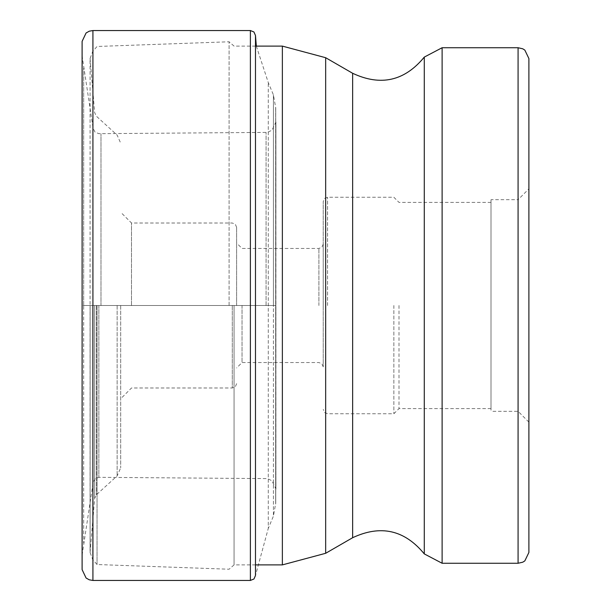 <?xml version="1.0" encoding="UTF-8"?>
<svg xmlns="http://www.w3.org/2000/svg" width="611" height="611" viewBox="0 0 611 611"><rect width="100%" height="100%" fill="white"/><g stroke="black" fill="none" stroke-linecap="round" stroke-linejoin="round"><path stroke-width="0.46" stroke-dasharray="3.06 2.29" d="M82.103 41.372L82.103 569.628M82.103 305.5L82.103 555.178L82.103 55.822L82.103 305.5L273.423 305.5L273.423 94.904L273.423 516.096L273.423 305.5L275.66 305.5L275.66 106.917L275.66 504.083L275.737 107.857L275.737 503.143L275.912 305.5L83.676 305.5L83.676 67.997L83.676 543.003L83.676 305.5L82.103 305.5M491.007 199.69L491.007 408.606L491.007 199.69L518.075 199.69L518.075 411.31L518.075 199.69L528.897 188.86L528.897 422.14L528.897 58.557M234.059 305.5L234.059 564.892L234.059 305.5M229.094 305.5L229.094 41.777L229.094 305.5M97.05 305.5L97.05 564.526L97.05 305.5M120.68 305.5L120.68 467.873L120.68 305.5M131.502 305.5L131.502 223.015L131.502 305.5M236.625 305.5L236.625 227.345L236.625 305.5M242.04 305.5L242.04 362.544L242.04 305.5M323.227 305.676L323.227 366.875L323.227 305.676M323.227 305.324L323.227 244.125L323.227 305.324M323.227 305.5L323.227 201.584L323.227 305.5M393.858 305.5L393.858 413.746L393.858 305.5M398.998 305.5L398.998 408.606L398.998 305.5M491.007 305.5L491.007 411.31L491.007 305.5M92.925 30.55L92.925 580.45M250.388 580.45L250.388 30.55M256.322 46.108L268.275 82.561L273.423 94.904L275.737 107.857L275.912 489.09L275.912 121.91L275.737 503.143L273.423 516.096L268.275 528.439L268.275 82.561L268.275 528.439L255.482 575.493L255.482 35.507M266.068 305.5L266.068 132.404L266.068 305.5M100.991 305.5L100.991 133.748L100.991 305.5M98.86 305.5L98.86 477.328L98.86 305.5M93.109 305.5L93.109 128.279L93.109 305.5M518.075 563.266L518.075 47.734M442.112 47.734L442.112 563.266M424.278 57.106L424.278 553.894M352.639 537.718L352.639 73.282M325.663 57.709L325.663 553.291M282.366 564.892L282.366 46.108M92.765 305.5L92.765 559.638L92.765 305.5M90.115 305.5L90.115 551.58L90.115 305.5M94.667 305.5L94.667 498.309L94.667 305.5M96.416 305.5L96.416 494.773L96.416 305.5M117.144 305.5L117.144 475.877L117.144 305.5M232.295 305.5L232.295 387.985L232.295 305.5M318.896 305.5L318.896 248.456L318.896 305.5M327.557 305.5L327.557 197.254L327.557 305.5M82.103 555.178L93.109 482.721L94.942 478.978L98.86 477.328L266.068 478.596L268.336 478.971L271.994 480.842L275.912 488.96L275.912 122.04L272.055 130.112L268.336 132.029L266.068 132.404L98.86 133.672L95.003 132.083L93.109 128.279L82.103 55.822M255.482 564.892L234.059 564.892L229.094 569.223L97.05 564.526L92.765 559.638L90.077 552.504L90.077 305.5L90.077 552.504L94.667 498.309L96.416 494.773L117.144 475.877L120.68 467.873M255.482 46.108L234.059 46.108L229.094 41.777L97.05 46.474L92.765 51.362L90.077 58.496L90.077 305.5L90.077 58.496L94.667 112.691L96.416 116.227L117.144 135.123L120.68 143.127M236.625 227.345L235.334 224.26L232.295 223.015L131.502 223.015L120.68 212.193M236.625 383.655L235.334 386.74L232.295 387.985L131.502 387.985L120.68 398.807M323.227 366.875L321.936 363.789L318.896 362.544L242.04 362.544L236.625 367.959M323.227 244.125L321.936 247.211L318.896 248.456L242.04 248.456L236.625 243.041M491.007 202.394L398.998 202.394L393.858 197.254L327.557 197.254L324.517 198.499L323.227 201.584M491.007 408.606L398.998 408.606L393.858 413.746L327.557 413.746L324.517 412.501L323.227 409.416M528.897 422.14L518.075 411.31L491.007 411.31"/><path stroke-width="0.92" d="M82.103 305.5L82.103 41.372L86.09 32.979L89.259 31.192L92.925 30.55L92.925 580.45L89.259 579.808L86.09 578.021L82.103 569.628L82.103 305.5M528.897 552.443L524.841 560.89L522.756 562.196L518.075 563.266L518.075 47.734L522.756 48.804L524.841 50.11L528.897 58.557L528.897 552.443L528.897 188.86M92.925 30.55L250.388 30.55L250.388 580.45L92.925 580.45M250.388 30.55L253.916 31.963L255.482 35.507L255.482 575.493L253.97 578.976L250.388 580.45M442.112 563.266L442.112 47.734L424.278 57.106L424.278 553.894L442.112 563.266L518.075 563.266M424.278 57.106C404.597 81.049 380.714 86.449 352.639 73.282L352.639 537.718C380.706 524.551 404.589 529.943 424.278 553.894M352.639 537.718L325.663 553.291L325.663 57.709L282.366 46.108L282.366 564.892L255.482 564.892M256.322 46.108L255.482 35.507M325.663 553.291L282.366 564.892M282.366 46.108L255.482 46.108M352.639 73.282L325.663 57.709M518.075 47.734L442.112 47.734"/></g></svg>
